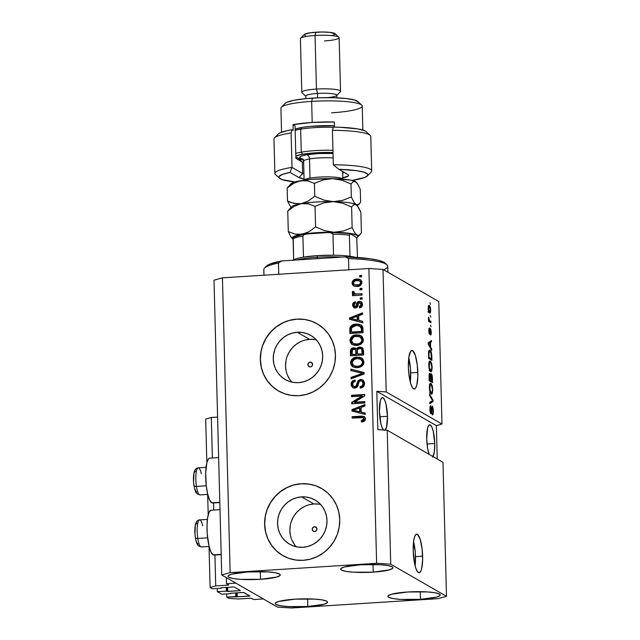 <?xml version="1.0" encoding="UTF-8"?>
<svg xmlns="http://www.w3.org/2000/svg" width="640" height="640" viewBox="0 0 640 640"><rect width="100%" height="100%" fill="white"/><g stroke="black" fill="none" stroke-linecap="round" stroke-linejoin="round"><path stroke-width="0.96" d="M226.344 577.64L226.504 583.736L235.896 583.136L263.312 598.92L253.92 599.52L251.104 598.192L238.408 598.992L229.008 598.384L226.784 597.104L236.32 596.832L236.216 592.848L236.448 596.872L249.28 596.128L249.264 595.64L249.752 596.064L243.44 592.424L230.256 593.304L243.792 592.488L249.864 596L236.32 596.832L235.8 596.528L235.704 592.88L235.8 596.528L226.784 597.104L226.704 593.904L226.784 597.104L229.008 598.384L238.408 598.992L250.808 598.208L253.92 599.52L263.312 598.92L235.896 583.136L226.504 583.736L226.344 577.64M228.68 584.984L226.504 583.736L228.68 584.984L228.12 585.144L228.104 584.656L228.12 585.144L228.68 584.984M217.584 417.088L211.312 417.488L212.376 458L211.312 417.488L205.696 419.056L206.84 462.736L205.696 419.056L211.312 417.488L217.584 417.088M213.552 502.96L213.736 510.064L213.552 502.96M214.912 555.024L215.728 585.928L228.12 585.144L215.728 585.928L214.912 555.024M207.664 494.4L208.2 514.8L207.664 494.4M209.032 546.464L210.104 587.496L215.728 585.928L210.104 587.496L209.032 546.464M212.328 588.776L210.104 587.496L212.328 588.776L221.336 588.2L221.328 587.752L221.336 588.2L212.328 588.776M220.816 587.848L221.336 588.2L220.792 587.88L221.384 587.744L220.8 587.856M233.4 586.984L221.384 587.744L233.4 586.984M240.392 590.528L234.336 587.04L240.392 590.528L239.824 590.68L239.816 590.192L239.824 590.68L240.392 590.528M227.704 587.344L227.808 591.448L239.824 590.68L226.872 591.384L226.768 587.408L227 591.424L227.808 591.448L227.704 587.344M226.256 587.44L226.352 591.088L226.872 591.384L226.352 591.088L226.256 587.44M217.248 588.464L217.336 591.664L226.352 591.088L217.336 591.664L221.776 594.224L217.336 591.664L217.248 588.464M230.776 593.192L230.792 593.648L221.776 594.224L230.792 593.648L230.776 593.192M230.272 593.288L230.792 593.648L230.272 593.288M237.152 592.792L237.264 596.888L237.152 592.792M415.112 565.856A19.368 4.6 86.4 0 0 415.496 556.64L422.632 556.192A19.368 4.6 -93.6 0 1 419.136 572.8A19.368 4.6 -93.6 0 1 413.184 550.744L413.696 540.568L414.864 536.04L416.496 534.16L417.408 534.328L420.12 539.064L422.08 548.656L422.64 559.872L421.608 568.928L420.952 570.896L419.32 572.776L417.48 571.712L415.696 567.872L414.256 561.84L413.184 550.744A19.368 4.6 -93.6 0 1 416.68 534.136A19.368 4.6 -93.6 0 1 422.632 556.192L415.496 556.64A19.368 4.6 86.4 0 0 413.568 541.528L415.312 552.856L415.112 565.856M410.304 382.104A19.368 4.6 86.4 0 0 410.688 372.888L417.824 372.432A19.368 4.6 -93.6 0 1 414.328 389.04A19.368 4.6 -93.6 0 1 408.368 366.992L408.888 356.816L410.824 350.984L412.592 350.568L415.304 355.304L417.272 364.904L417.832 376.112L416.792 385.168L415.368 388.44L414.512 389.016L412.664 387.952L410.888 384.112L408.92 374.52L408.368 366.992A19.368 4.6 -93.6 0 1 411.864 350.376A19.368 4.6 -93.6 0 1 417.824 372.432L410.688 372.888A19.368 4.6 86.4 0 0 408.752 357.776L410.496 369.104L410.304 382.104M310.192 362.144A2.424 2.32 119.9 0 1 312.528 365.056A2.424 2.32 119.9 0 1 310.32 366.928L308.64 366.328L307.904 364.68L308.552 362.944L310.192 362.144L311.872 362.736L312.6 364.384L311.96 366.12L310.32 366.928A2.424 2.32 119.9 0 1 307.984 364.008A2.424 2.32 119.9 0 1 310.192 362.144L312.352 363.384L310.192 362.144M314.504 526.752A2.424 2.32 119.9 0 1 316.84 529.672A2.424 2.32 119.9 0 1 314.624 531.544L312.952 530.944L312.216 529.296L312.864 527.56L314.504 526.752L316.184 527.352L316.912 529L316.272 530.736L314.624 531.544A2.424 2.32 119.9 0 1 312.296 528.624A2.424 2.32 119.9 0 1 314.504 526.752L316.664 528L314.504 526.752M320.592 504.464A25.488 24.464 -60.1 0 0 313.904 503.96L301.616 496.88A25.488 24.464 119.9 0 1 315 499.984A25.488 24.464 119.9 0 1 326.184 527.608A25.488 24.464 119.9 0 1 302.936 547.264L298.104 547.088L293.432 545.944L289.096 543.888L285.272 541L282.096 537.376L279.696 533.168L278.168 528.528L277.56 523.648L277.912 518.704L279.192 513.888L281.36 509.384L284.336 505.376L288 502L292.208 499.4L296.808 497.672L301.616 496.88L306.448 497.056L311.128 498.2L315.456 500.256L319.288 503.144L322.456 506.768L324.856 510.976L326.384 515.616L326.992 520.496L326.64 525.44L325.36 530.256L323.192 534.76L320.216 538.768L316.552 542.144L312.344 544.744L307.744 546.472L302.936 547.264A25.488 24.464 119.9 0 1 289.56 544.168A25.488 24.464 119.9 0 1 278.368 516.536A25.488 24.464 119.9 0 1 301.616 496.88L313.904 503.96A25.488 24.464 -60.1 0 0 291.832 520.064A25.488 24.464 -60.1 0 0 296.248 546.752M316.288 339.856A25.488 24.464 -60.1 0 0 309.592 339.344L297.304 332.264A25.488 24.464 119.9 0 1 310.688 335.368A25.488 24.464 119.9 0 1 321.88 362.992A25.488 24.464 119.9 0 1 298.624 382.648L293.792 382.472L289.12 381.336L284.784 379.28L280.96 376.384L277.784 372.76L275.384 368.552L273.856 363.912L273.256 359.032L273.6 354.088L274.88 349.272L277.048 344.768L280.024 340.76L283.688 337.384L287.896 334.784L292.496 333.056L297.304 332.264L302.144 332.448L306.816 333.584L311.144 335.64L314.976 338.536L318.144 342.152L320.544 346.36L322.072 351L322.68 355.88L322.336 360.832L321.048 365.64L318.88 370.144L315.904 374.16L312.248 377.528L308.032 380.128L303.432 381.856L298.624 382.648A25.488 24.464 119.9 0 1 285.248 379.552A25.488 24.464 119.9 0 1 274.056 351.92A25.488 24.464 119.9 0 1 297.304 332.264L309.592 339.344A25.488 24.464 -60.1 0 0 287.52 355.448A25.488 24.464 -60.1 0 0 291.936 382.136M317.2 323.832L317.296 323.888A38.744 37.176 -60.1 0 0 296.96 319.176L296.872 319.12A38.744 37.176 119.9 0 1 317.2 323.832A38.744 37.176 119.9 0 1 334.208 365.816A38.744 37.176 119.9 0 1 298.872 395.688L291.528 395.416L284.424 393.688L277.84 390.56L272.024 386.168L267.2 380.664L263.56 374.264L261.232 367.216L260.312 359.792L260.84 352.28L262.792 344.96L266.088 338.12L270.608 332.024L276.176 326.904L282.576 322.952L289.56 320.32L296.872 319.12L304.216 319.392L311.32 321.12L317.904 324.24L323.72 328.64L328.544 334.144L332.184 340.544L334.512 347.592L335.432 355.008L334.904 362.528L332.952 369.84L329.656 376.68L325.136 382.784L319.568 387.904L313.168 391.856L306.184 394.48L298.872 395.688A38.744 37.176 119.9 0 1 278.536 390.976A38.744 37.176 119.9 0 1 261.536 348.984A38.744 37.176 119.9 0 1 296.872 319.12L296.96 319.176A38.744 37.176 -60.1 0 0 261.632 349.032A38.744 37.176 -60.1 0 0 278.608 391.016L278.576 391M321.56 488.472L321.544 488.464A38.744 37.176 -60.1 0 0 301.272 483.792L301.176 483.736A38.744 37.176 119.9 0 1 321.512 488.448A38.744 37.176 119.9 0 1 338.52 530.432A38.744 37.176 119.9 0 1 303.184 560.304L295.84 560.032L288.736 558.304L282.152 555.176L276.336 550.776L271.512 545.272L267.864 538.88L265.544 531.832L264.624 524.408L265.152 516.896L267.104 509.576L270.4 502.736L274.92 496.64L280.48 491.52L286.88 487.568L293.872 484.936L301.176 483.736L308.528 484.008L315.632 485.736L322.216 488.856L328.032 493.256L332.856 498.76L336.496 505.16L338.824 512.2L339.736 519.624L339.216 527.144L337.264 534.456L333.968 541.296L329.448 547.4L323.88 552.52L317.48 556.472L310.496 559.096L303.184 560.304A38.744 37.176 119.9 0 1 282.848 555.592A38.744 37.176 119.9 0 1 265.848 513.6A38.744 37.176 119.9 0 1 301.176 483.736L301.272 483.792A38.744 37.176 -60.1 0 0 265.944 513.64A38.744 37.176 -60.1 0 0 282.92 555.632L282.888 555.616M383.496 429.976A16.464 3.912 -93.6 0 1 379.44 411.696L380.312 400.864L381.528 398.088L383.032 397.736L384.6 399.856L386 404.136L387.472 416.32L379.768 416.808L387.472 416.32A16.464 3.912 -93.6 0 1 385.224 430.088M432.648 457.136L434.296 452.184L434.736 443.536A16.464 3.912 -93.6 0 0 429.672 424.792L429.672 424.792A16.464 3.912 -93.6 0 0 426.704 438.904L427.616 448.336L429.16 454.376A16.464 3.912 -93.6 0 1 426.704 438.904L427.576 428.08L428.792 425.304L430.296 424.952L431.864 427.072L433.256 431.352L434.736 443.536L427.032 444.024L434.736 443.536A16.464 3.912 -93.6 0 1 433.024 456.6M373.192 572.128L372.992 564.448L373.192 572.128L389.248 569.912L392.672 568.368L392.92 567.584L392.16 566.84L387.792 565.552L380.224 564.712L360.432 564.776A26.152 3.952 -1.5 0 1 392.952 567.768A26.152 3.952 -1.5 0 1 373.192 572.128A26.152 3.952 -1.5 0 1 340.672 569.136A26.152 3.952 -1.5 0 1 360.432 564.776L344.376 566.992L340.944 568.536L340.704 569.32L341.456 570.064L345.832 571.352L353.4 572.192L373.192 572.128M420.456 599.344L420.256 591.664L420.456 599.344L436.512 597.12L439.936 595.584L440.184 594.8L439.424 594.056L435.056 592.768L427.488 591.928L407.696 591.992A26.152 3.952 -1.5 0 1 440.216 594.984A26.152 3.952 -1.5 0 1 420.456 599.344A26.152 3.952 -1.5 0 1 387.928 596.352A26.152 3.952 -1.5 0 1 407.696 591.992L391.632 594.208L388.208 595.752L387.968 596.536L388.72 597.28L393.096 598.56L400.656 599.408L420.456 599.344M307.784 606.512L307.584 598.84L307.784 606.512L323.84 604.296L327.264 602.76L327.512 601.976L326.752 601.224L322.384 599.944L314.816 599.104L295.024 599.168A26.152 3.952 -1.5 0 1 327.544 602.16A26.152 3.952 -1.5 0 1 307.784 606.512A26.152 3.952 -1.5 0 1 275.256 603.528A26.152 3.952 -1.5 0 1 295.024 599.168L278.96 601.384L275.536 602.928L275.296 603.712L276.048 604.456L280.424 605.736L287.984 606.584L307.784 606.512M260.52 579.304L260.32 571.624L260.52 579.304L276.576 577.08L280 575.544L280.248 574.76L279.488 574.016L275.12 572.728L267.552 571.888L247.76 571.952A26.152 3.952 -1.5 0 1 280.28 574.944A26.152 3.952 -1.5 0 1 260.52 579.304A26.152 3.952 -1.5 0 1 228 576.312A26.152 3.952 -1.5 0 1 247.76 571.952L231.704 574.168L228.272 575.712L228.032 576.496L228.784 577.24L233.16 578.528L240.728 579.368L260.52 579.304M220.008 509.664L211.08 510.232A22.472 5.336 86.4 0 0 207.088 531.248A22.472 5.336 86.4 0 0 213.088 554.864L221.176 554.352L214.144 555.056M209.504 458.2L208.504 458.872L206.856 462.664L205.648 473.168L206.296 486.176L207.68 494.064L209.584 499.904L211.72 502.8L219.816 502.28L211.72 502.8A22.472 5.336 86.4 0 0 212.568 503.016L219.824 502.56M442.984 462.336L387.216 430.216L390.728 564.208L446.496 596.32L442.984 462.336L446.496 596.32L438.064 598.672L291.592 608L277.488 607.088L221.72 574.968L214 280.192L221.72 574.968L230.152 572.624L376.624 563.296L368.904 268.52L222.432 277.848L230.152 572.624L222.432 277.848L214 280.192L222.432 277.848L368.904 268.52L376.624 563.296L390.728 564.208L387.216 430.216L377.816 429.608L376.808 391.328L386.216 391.936L441.984 424.048L438.776 301.544L383.008 269.432L386.216 391.936L383.008 269.432L368.904 268.52L383.008 269.432L438.776 301.544L441.984 424.048L436.36 425.616L437.24 459.024L436.36 425.616L376.808 391.328L386.216 391.936L441.984 424.048L436.36 425.616L376.808 391.328L377.816 429.608L387.216 430.216L442.984 462.336M432.232 406.264L431.496 407.88L431.224 412.112L430.264 412.392L430.896 412.352L429.928 409.536L430.8 405.784C430.176 405.616 429.88 406.8 429.92 409.328C430 411.736 430.336 413.208 430.928 413.744C431.44 413.808 431.712 412.784 431.744 410.648L432.28 407.664L432.92 410.696C432.936 412.64 432.704 413.56 432.224 413.464L432.304 414.88C433 415.112 433.336 413.832 433.304 411.04C433.224 408.464 432.864 406.872 432.232 406.264L433.296 410.632L433.192 413.608L432.416 414.92L432.92 411.32L432.528 408L432.208 407.64L431.92 408.128L431.264 413.68L430.456 413.032L429.928 409.712L430.104 406.528L430.8 405.784L430.32 409.976L431.152 412.28L432.064 406.224M429.56 394.048L432.976 400.176L433.016 401.608L429.816 403.712L429.776 402.28L432.616 400.744L429.6 395.496L429.56 394.048L429.6 395.496L432.616 400.744L429.776 402.28L429.816 403.712L433.016 401.608L432.976 400.176L432.288 400.216L432.976 400.176L429.56 394.048M430.912 383.4L430.136 383.448L430.912 383.4C429.952 382.744 429.432 384.184 429.352 387.72C429.624 391.528 430.256 393.632 431.232 394.04L432.328 393.336L432.744 389.68L432.216 393.592L431.528 394.136L430.616 393.448L429.48 389.584L429.616 384.496L430.472 383.28L431.544 384.056L432.688 388.52L432.136 385.448L430.504 383.28M430.328 361.128L429.552 361.176L430.328 361.128C429.368 360.472 428.848 361.912 428.768 365.448C429.04 369.248 429.672 371.36 430.648 371.76L431.744 371.056L432.16 367.408L431.504 371.528L430.648 371.76L429.736 370.648L428.792 366.072L429.12 361.928L429.888 361.008L430.96 361.784L432.144 366.824L431.552 363.176L429.92 361.008M430.616 347.232L431.64 348.968L431.68 350.416L428.256 344.232L428.224 342.872L431.416 340.496L431.456 341.944L430.496 342.544L430.616 347.232L430.496 342.544L431.456 341.944L431.416 340.496L428.224 342.872L428.256 344.232L431.68 350.416L431.64 348.968L430.904 349.016L431.64 348.968L430.616 347.232L429.936 347.272L430.616 347.232M429.96 302.64L430.472 304.304L429.96 302.64M429.288 305.512C428.592 305 428.224 306.008 428.168 308.552C428.36 311.264 428.808 312.752 429.512 313.008C430.216 313.56 430.6 312.552 430.656 309.984C430.456 307.232 430 305.744 429.288 305.512L428.688 305.552L430.064 306.496L430.656 309.76L430.48 312.232L429.728 313.096L428.648 311.736L428.216 309.44L428.336 306.32L428.944 305.416M430.296 315.52L430.808 317.184L430.296 315.52M429.664 320.64L430.912 321.36L430.952 322.752L428.544 321.36L428.52 317.064L429.664 320.64L428.52 317.064L428.544 321.36L430.952 322.752L430.912 321.36L429.04 321.648L430.912 321.36L428.528 320.712L429.664 320.64M430.544 325.088L431.056 326.752L430.544 325.088M430.376 328.416C429.944 328.32 429.728 329.192 429.72 331.04L429.624 332.52L428.944 332.872L429.432 332.84L428.752 330.952L429.352 328L428.752 330.776L429.52 334.264L430.264 330.04L429.768 330.064L430.472 329.84L430.56 335.032C431.04 335.064 431.264 334.104 431.24 332.16L430.096 328.432L431.08 330.24L431.096 334.36L430.552 335.032L430.472 329.84L429.904 333.92L429.52 334.264L429.096 333.52L428.864 328.672L429.352 328L429.472 332.856L430.224 328.376M430.024 350.328C429.32 349.704 428.816 350.448 428.536 352.56L428.624 358.432L431.936 360.336L431.832 356.384C431.6 352.664 431 350.648 430.024 350.328L429.16 350.376L430.624 350.888L431.568 353.408L431.936 360.336L428.624 358.432L428.568 352.144L429.128 350.416L430.024 350.328L429.552 350.184M431.336 373.872L430.24 375.272L429.84 373.352C429.288 373.232 429.048 374.304 429.104 376.552L429.208 380.704L432.52 382.608L432.408 378.488C432.336 375.888 431.976 374.352 431.336 373.872L432.288 376.456L432.52 382.608L429.208 380.704L429.24 374.048L429.944 373.432L430.568 375.248L431.128 373.816M354.4 402.256L364.864 401.592L364.896 402.984L351.752 403.824L351.72 402.344L362.048 396.024L351.568 396.688L351.528 395.296L364.68 394.456L364.712 395.952L354.4 402.256L364.712 395.952L364.68 394.456L351.528 395.296L351.568 396.688L362.048 396.024L351.72 402.344L351.752 403.824L364.896 402.984L364.864 401.592L354.4 402.256M360.616 379.376L362.88 379.936L364.408 382.16L364.328 385.136L362.744 387.28L360.232 388.12L360.032 386.736L362.016 385.904L362.984 383.96L362.616 381.744L361.184 380.784L359.224 381.544L357.624 386.296L356.128 387.776L353.328 387.944L351.328 385.928L351.272 382.856L352.52 380.984L354.896 380.088L355.104 381.472L353.232 382.336L352.624 384.552L353.48 386.368L355.136 386.68L356.416 385.704L358.024 380.744L360.616 379.376L357.536 381.648L356.096 386.2L353.656 386.488L352.616 384.312C352.632 382.648 353.464 381.704 355.104 381.472L354.896 380.088C352.408 380.448 351.128 381.904 351.08 384.456L352.792 387.704L354.776 388.12C356.832 387.76 358.008 386.48 358.296 384.272C358.376 382.448 359.176 381.28 360.696 380.768L361.896 381.024L363.016 383.336C362.944 385.304 361.952 386.432 360.032 386.736L360.232 388.12C363.016 387.776 364.456 386.184 364.56 383.352L362.752 379.856L360.616 379.376M350.848 369.136L364.104 372.52L364.136 373.96L351.096 378.808L351.064 377.376L362.584 373.416L350.888 370.584L350.848 369.136L350.888 370.584L362.584 373.416L351.064 377.376L351.096 378.808L364.136 373.96L364.104 372.52L350.848 369.136M353.2 367.024L350.512 362.848L352.96 366.896L357.568 367.72L362.04 366.08L364 361.992L363.528 364.272L361.544 366.44L358.76 367.568L355.144 367.632L352.384 366.512L350.888 364.64L350.624 361.632L351.832 359.328L355.352 357.376L359.608 357.256L362.752 358.896L364 361.992L361.488 357.936M352.616 344.752L349.928 340.568L352.376 344.624L356.984 345.448L361.456 343.8L363.416 339.72L362.944 342L360.96 344.168L358.176 345.296L354.56 345.36L351.8 344.24L350.304 342.368L350.04 339.36L351.248 337.056L354.768 335.096L359.024 334.984L362.168 336.624L363.416 339.72L360.912 335.664M358.808 320.4L362.76 321.32L362.8 322.768L349.544 319.32L349.504 317.968L362.536 312.848L362.576 314.296L358.68 315.712L358.808 320.4L358.68 315.712L362.576 314.296L362.536 312.848L349.504 317.968L349.544 319.32L362.8 322.768L362.76 321.32L358.808 320.4M359.68 275.552L361.56 275.432L361.6 276.824L359.72 276.944L359.68 275.552L359.72 276.944L361.6 276.824L361.56 275.432L359.68 275.552M356.768 279.048L358.952 279.16L360.888 280.104L361.792 281.592L361.84 283.352L359.608 285.96L357.064 286.528L354.224 286.2L352.48 284.768L352.088 282.232L353.88 279.832L356.768 279.048C354.016 279.112 352.432 280.464 352.016 283.104L353.696 285.952L357.064 286.528C359.864 286.496 361.48 285.144 361.912 282.472L360.24 279.632L356.768 279.048M360.016 288.432L361.896 288.312L361.936 289.704L360.056 289.824L360.016 288.432L360.056 289.824L361.936 289.704L361.896 288.312L360.016 288.432M357.08 294.024L362.04 293.704L362.072 295.096L352.512 295.704L352.48 294.312L354.008 294.216L352.448 293.272L352.392 291.968L352.744 291.336L354.12 291.768L354.368 293.536L357.08 294.024L354.584 293.696L355.592 294.168L353.976 292.72L354.12 291.768L352.744 291.336L352.264 292.68L354.008 294.216L352.48 294.312L352.512 295.704L362.072 295.096L362.04 293.704L357.08 294.024M360.264 297.824L362.144 297.704L362.176 299.104L360.304 299.216L360.264 297.824L360.304 299.216L362.176 299.104L362.144 297.704L360.264 297.824M355.168 306.696L356.424 306.472L356.928 304.88C357.112 302.992 358.072 301.912 359.792 301.648L361.128 301.768L362.28 303.216L362.416 305.424L361.728 306.848L359.504 307.984L359.296 306.608L360.664 305.92L361.12 304.464L360.736 303.232L359.592 302.752L358.68 303.2L357.048 307.328L355.704 308.032L354.008 307.816L352.64 305.744L353.224 302.912L355.24 301.808L355.448 303.192L354.312 303.784L353.952 305.024L354.208 306.16L355.288 306.68L356.024 306.048L357.264 302.36L359.32 301.376C357.592 301.64 356.64 302.72 356.456 304.608L355.952 306.2L354.616 306.568L355.64 306.968L353.952 305.024L355.448 303.192L355.24 301.808C353.456 302.176 352.576 303.296 352.592 305.16L353.888 307.752L355.4 308.072C357.112 307.624 358.056 306.424 358.24 304.472L358.736 303.128L360.832 303.184M356.176 324.056L359.688 324.384L362.184 325.976L362.92 328.136L363.056 332.688L349.912 333.52L349.832 328.664L350.392 326.728L352.552 324.912L356.176 324.056C353.376 324.016 351.312 325.2 350 327.6L349.912 333.52L363.056 332.688L362.952 328.736L361.008 324.952L356.176 324.056M359.568 347.024L361.864 347.464L363.008 348.512L363.64 354.96L350.496 355.792L350.44 350.584L351.136 348.968L354.008 347.752L356.392 349.072L357.672 347.56L359.568 347.024L356.392 349.072L355.416 348.152L353.6 347.752C351.416 348.096 350.344 349.392 350.392 351.64L350.496 355.792L363.64 354.96L363.536 350.832L361.968 347.52L359.568 347.024M361.208 412.104L365.16 413.024L365.2 414.472L351.944 411.024L351.912 409.672L364.944 404.552L364.976 406L361.08 407.416L361.208 412.104L361.08 407.416L364.976 406L364.944 404.552L351.912 409.672L351.944 411.024L365.2 414.472L365.16 413.024L361.208 412.104M362.92 417.584L364.368 419.632L363.656 420.464L361.728 420.92L364.424 419.184L363.952 418.912L361.256 420.648L361.728 420.92L361.888 421.992L361.256 420.648L361.464 422.032L364.616 421.032L365.488 418.88L365.312 420.056L363.896 421.48L361.464 422.032L361.256 420.648L363.184 420.192L363.896 419.36L363.136 417.656L352.128 418.088L352.096 416.696L361.768 416.104L364.616 416.848L365.488 418.88L364.248 416.584L361.016 416.128L352.096 416.696L352.128 418.088L361.152 417.52L363.72 417.992M221.72 574.968L230.152 572.624L376.624 563.296L390.728 564.208L446.496 596.32L438.064 598.672L291.592 608L277.488 607.088L221.72 574.968M360.184 276.92L360.152 275.824L361.568 275.736L360.152 275.824L360.184 276.92M353.944 286.08L352.488 283.376C352.904 280.736 354.488 279.384 357.24 279.32L360.472 279.776M360.656 279.872L356.384 279.416M354.744 279.896L352.568 282.504L352.608 284.24L353.696 285.952M359.128 280.816L360.912 282.208L360.304 284.44L357.496 285.408L354.672 284.824M354.456 284.72L357.496 285.408L354.456 284.72L353.384 283.048C353.792 281.272 354.968 280.4 356.896 280.44L359.448 280.848L361.024 282.792L359.448 280.848M360.552 282.52C360.136 284.304 358.96 285.176 357.024 285.136L357.496 285.408C359.432 285.448 360.608 284.584 361.024 282.792L359.216 280.728L355.128 280.776L353.392 282.744L353.776 284.144L354.704 284.848L358.872 284.768L360.224 283.696L360.552 282.52M360.52 289.792L360.488 288.704L361.904 288.616L360.488 288.704L360.52 289.792M352.976 295.68L352.48 294.312L354.48 294.488L352.952 294.584L352.976 295.68M353.28 293.92L352.264 292.68L352.736 292.952L353.216 291.608L352.744 291.336L354.088 291.88L353.216 291.608L352.864 292.24L353.36 293.976M355.12 293.896L362.048 294.008L354.912 293.872M356.08 294.248L355.592 294.168M360.768 299.192L360.736 298.096L362.152 298.008L360.736 298.096L360.768 299.192M359.768 306.88L361.592 304.736L361.12 304.464L359.296 306.608L359.92 307.88L359.296 306.608L359.504 307.984C361.448 307.608 362.44 306.44 362.488 304.472L361.072 301.736L359.32 301.376L361.296 301.888M359.592 302.752L361.592 304.736L360.064 303.024M354.144 307.88L353.064 305.432C353.048 303.568 353.928 302.448 355.712 302.08M356.68 305.8L356.424 306.472L355.952 306.2L356.096 306.824L355.088 306.84M361.328 301.896L359.216 301.72L357.736 302.632L356.928 304.88L356.456 304.608L356.76 305.528M355.424 302.144L354.104 302.752L353.192 304.256L353.808 307.576M355.144 302.224L354.6 302.432M360.392 303.032L361.568 304.408M361.592 304.736L361.136 306.192L360.144 306.784M350.008 319.448L349.504 317.968L349.976 318.24L362.552 313.304L349.976 318.24L350.008 319.448M359.28 320.672L362.768 321.48L359.28 320.672M353.872 319.296L357.728 320.312L353.872 319.296M357.632 316.544L357.728 320.312L350.896 318.56L351.368 318.832L350.896 318.56L357.16 316.272L357.632 316.544L357.16 316.272L357.256 320.04L357.728 320.312L357.632 316.544M350.872 326.984L350.304 328.936L350.376 333.488L350.288 330.016L349.816 329.744L350.288 330.016L350.472 327.872L350 327.6L350.472 327.872C351.784 325.472 353.848 324.288 356.648 324.328L361.232 325.088L359.008 324.4L355.72 324.416L351.456 326.264M360.368 326.24L361.472 327.256L361.88 328.928M359.424 325.784L355.528 325.512L352.384 326.68L351.432 328.232L351.416 332.032L361.488 331.392L361.424 329L361.488 331.392L361.96 331.664L361.112 327.216L359.424 325.784L361.896 329.272L361.96 331.664L351.888 332.304L361.96 331.664L351.416 332.032L351.888 332.304L351.416 332.032L351.568 327.768L356.192 325.456L360.536 326.328M361.896 329.272L359.896 326.056M361.304 335.904L356.544 334.84C352.72 334.984 350.512 336.896 349.928 340.568L350.4 340.84C350.984 337.168 353.192 335.256 357.016 335.112L361.776 336.176M361.248 335.864L360.672 335.6M359.808 335.32L356.424 335.168L353.376 336.072M351.784 337.264L350.68 339.04L350.448 341.456L351.056 343.176L352.768 344.848M359.84 336.8L361.264 337.656L362.216 339.184L362.264 341L361.392 342.664M360.784 343.224L357.88 344.288M353.216 343.44L351.464 340.464L353.584 337.008L356.544 336.24L360.064 336.848L361.88 339.832C361.44 342.552 359.8 343.96 356.968 344.056L353.216 343.44L357.44 344.328L355.576 344.288L353.408 343.528M357.44 344.328C360.272 344.232 361.912 342.824 362.352 340.104L360.064 336.848L355.408 336.384L353.352 337.136L352.032 338.432L351.464 340.464L351.976 342.256L353.328 343.504L355.568 344.056L358.712 343.752L360.312 342.952L361.48 341.576L361.88 339.832L361.368 338.08L360.072 336.848M350.96 355.768L350.864 351.912L350.392 351.64L350.864 351.912C350.816 349.664 351.888 348.368 354.072 348.024L355.648 348.296L353.384 348.136L351.216 349.832L350.96 355.768M362.336 347.736L359.064 347.448L356.864 349.344L356.392 349.072L356.864 349.344L360.04 347.296L362.2 347.664M353.384 348.136L352.728 348.376M352.128 348.752L351.608 349.24M361.384 348.888L362.368 350.16L362.544 353.936L357.936 354.232L362.544 353.936L357.936 354.232L357.464 353.96L357.392 351.392C357.232 349.664 357.976 348.672 359.616 348.416L361.048 348.696L362.272 349.832L361.048 348.696M354.912 349.424L356.168 350.504L356.4 354.328L352.472 354.576L356.4 354.328L352.472 354.576L352 354.304L351.936 352.024C351.688 350.376 352.328 349.416 353.848 349.136L355 349.344L356.168 350.504L355 349.344M355.696 350.232L356.328 351.872L356.168 350.504L354.984 349.336L352.488 349.656L352 354.304L356.4 354.328L356.328 351.872L355.856 351.6L355.92 354.056L355.696 350.232M361.8 349.56L362.472 351.176L362.272 349.832L360.912 348.616L358.16 348.944L357.44 350.336L357.464 353.96L362.544 353.936L362.472 351.176L362 350.904L362.072 353.664L361.8 349.56M361.888 358.176L357.128 357.112C353.304 357.256 351.096 359.168 350.512 362.848L350.984 363.12C351.568 359.44 353.776 357.528 357.6 357.384L362.36 358.448M361.832 358.136L361.256 357.872M360.392 357.592L357.008 357.44L353.96 358.344M352.36 359.536L351.264 361.312L351.032 363.736L351.64 365.448L353.352 367.12M360.424 359.072L361.848 359.928L362.8 361.464L362.848 363.272L361.976 364.936M361.368 365.504L357.56 366.624L353.992 365.808M357.552 366.328L353.792 365.712L352.048 362.736L354.168 359.28L357.128 358.512L360.648 359.12L362.936 362.376L361.12 359.392L357.128 358.512L353.296 359.888L352.176 361.68L352.184 363.672L353.16 365.24L355.136 366.2L358.024 366.6L357.552 366.328L360.136 365.704L361.832 364.24L362.464 362.104C362.016 364.824 360.384 366.232 357.552 366.328M353.792 365.712L358.024 366.6C360.856 366.504 362.496 365.096 362.936 362.376L360.656 359.12M351.56 378.632L351.064 377.376L363.056 373.688L362.584 373.416L363.056 373.688L351.536 377.648L351.56 378.632M351.352 370.704L351.32 369.408L364.104 372.672L351.32 369.408L351.352 370.704M362.128 381.176L363.352 382.624L363.32 384.848L362.24 386.376L360.504 387.008L360.656 388.064L360.032 386.736L360.504 387.008C362.424 386.704 363.424 385.576 363.488 383.608L361.896 381.024M351.752 383.112L351.8 386.2L353.024 387.824L351.552 384.728C351.608 382.176 352.88 380.72 355.368 380.36M353.656 386.488L355.248 386.992L354.776 386.72L356.568 386.472L356.096 386.2L356.568 386.472L357.392 384.288L356.92 384.016L357.392 384.288L358.008 381.92L357.536 381.648L358.008 381.92L361.088 379.648L362.984 380M363.352 380.208L361.088 379.648L358.824 380.624L356.888 385.976L355.608 386.952M362.648 379.864L361.88 379.672M355.248 386.992L354.344 386.864M354.976 380.416L353.824 380.752M353.04 381.216L352.112 382.288M352.216 403.792L351.72 402.344L352.192 402.616L362.52 396.296L362.048 396.024L362.52 396.296L352.192 402.616L352.216 403.792M352.032 396.656L351.528 395.296L364.688 394.76L352.008 395.568L352.032 396.656M354.872 402.528L364.872 401.896L354.872 402.528M352.416 411.152L351.912 409.672L352.384 409.944L364.952 405.008L352.384 409.944L352.416 411.152M361.68 412.376L365.168 413.184L361.68 412.376M356.272 411L360.128 412.016L356.272 411M360.032 408.248L360.128 412.016L353.296 410.264L353.768 410.536L353.296 410.264L359.56 407.976L360.032 408.248L359.56 407.976L359.656 411.744L360.128 412.016L360.032 408.248M363.608 417.928L364.424 419.184L363.392 417.856M364.456 416.728L352.568 416.968L352.592 418.064L352.096 416.696L361.016 416.128L364.472 416.736M350.896 318.56L357.256 320.04L357.16 316.272L350.896 318.56M353.296 410.264L359.656 411.744L359.56 407.976L353.296 410.264M218.64 457.6L209.712 458.168A22.472 5.336 86.4 0 0 205.72 479.184A22.472 5.336 86.4 0 0 211.72 502.8L212.784 502.992M210.864 510.264L208.976 512.44L207.624 517.696L207.016 525.232L207.24 533.896L209.04 546.128L210.944 551.968L213.088 554.864A22.472 5.336 86.4 0 0 213.936 555.088L221.184 554.624M281.512 490.824L281.816 490.304M428.608 312.352L428.72 311.728M429.472 311.616L428.512 308.784C428.584 307.096 428.864 306.472 429.352 306.92L430.312 309.752C430.248 311.44 429.968 312.064 429.472 311.616L428.632 311.672L429.776 311.696L428.88 310.848L428.512 308.784L428.776 307.032L429.352 306.92L428.232 306.888M428.432 317.808L428.872 317.784L428.432 317.808M428.456 318.728L428.856 318.704L428.456 318.728M428.544 321.192L429.04 321.48L428.544 321.192M429.568 341.872L431.456 341.944L429.576 342.064L428.616 342.664L430.496 342.544L428.624 342.88L429.568 341.872M428.224 342.92L430.12 342.784L428.248 342.904M430.224 346.552L428.24 343.776L430.12 342.784L430.224 346.552L429.56 346.592L430.224 346.552L430.12 342.784L428.584 343.752L430.224 346.552M430.016 358.816L430.024 359.24L430.016 358.816M428.784 351.056L429.104 351.624M429.168 351.76L428.744 351.008M429.632 358.84L428.624 358.256L429.632 358.84L431.512 358.72L428.6 357.288L428.936 353.056L428.512 353.08L430.056 351.712L430.88 352.712L431.512 358.72L429.632 358.84M428.632 351.656L430.056 351.712L429.4 351.688L429.008 352.528L428.976 357.264L431.512 358.72L431.12 353.352L430.056 351.712M431.744 371.056L430.032 371.168L431.744 371.056M429.112 361.952L429.376 362.464M430.984 363.208L431.552 363.176L430.984 363.208M429.392 362.496L429.08 361.904M429.064 370.584L430.616 370.376C429.856 370.152 429.376 368.576 429.152 365.656L429.624 362.664L428.928 362.704L430.36 362.512C431.096 362.784 431.568 364.344 431.776 367.2C431.72 369.816 431.328 370.872 430.616 370.376L429.64 370.44L431.44 369.976L431.784 367.416L431.016 363.264L430.264 362.464L429.624 362.664L430.36 362.512M430.6 381.088L430.608 381.512L430.6 381.088M430.216 381.112L429.208 380.528L430.216 381.112L432.096 380.992L430.936 380.328L429.2 380.44L430.936 380.328L430.872 377.76C430.792 376.008 430.96 375.176 431.376 375.264L432.096 380.992L430.216 381.112M429.128 374.792L429.816 374.744L429.56 379.536L430.552 380.104L429.184 379.56L429.12 377.28L429.928 374.776L430.552 380.104L429.2 380.192L430.552 380.104L429.928 374.776M430.248 375.296L431.376 375.264L430.88 376.224L430.936 380.328L432.096 380.992L431.376 375.264M432.328 393.336L430.616 393.44L432.328 393.336M429.696 384.224L429.96 384.736M431.568 385.488L432.136 385.448L431.568 385.488M429.976 384.768L429.664 384.176M429.648 392.856L431.2 392.648C430.44 392.424 429.952 390.848 429.736 387.928L430.208 384.936L429.512 384.984L430.944 384.784C431.68 385.056 432.152 386.616 432.36 389.472C432.304 392.088 431.912 393.144 431.2 392.648L430.224 392.712L432.024 392.248L432.368 389.696L431.6 385.536L430.848 384.736L430.208 384.936L430.944 384.784M431.136 401.528L433.016 401.608L431.136 401.728L429.784 402.624L431.136 401.528M431.52 407.68L432.28 407.664M429.984 407.24L430.88 407.2M427.888 311.816L430.168 311.24L430.192 308.576L429.352 306.92M429.624 362.664L429.256 367.088L430.616 370.376M430.208 384.936L429.84 389.368L431.2 392.648M383.88 430.28L382.312 428.152L380.92 423.872L379.44 411.696A16.464 3.912 -93.6 0 1 382.408 397.576A16.464 3.912 -93.6 0 1 387.472 416.32L386.6 427.144L384.656 430.416M308.624 484.056L301.272 483.792L293.968 484.992M286.976 487.616L280.576 491.568L275.008 496.696L270.488 502.792L267.192 509.632M265.248 516.952L264.72 524.464L265.64 531.888M267.96 538.936L271.608 545.328L276.432 550.832L282.248 555.232M304.312 319.44L296.96 319.176L289.656 320.376M282.664 323.008L276.264 326.952L270.704 332.08L266.184 338.176L262.888 345.016M260.936 352.336L260.408 359.848L261.328 367.272M263.648 374.32L267.296 380.712L272.12 386.216L277.936 390.616M314.432 339.52L309.592 339.344L304.784 340.136M300.184 341.864L295.976 344.464L292.312 347.832L289.344 351.848L287.168 356.344M285.888 361.16L285.544 366.104L286.144 370.992M287.672 375.624L290.072 379.84M318.736 504.136L313.904 503.96L309.096 504.752M304.496 506.48L300.288 509.08L296.624 512.448L293.648 516.464L291.48 520.96M290.2 525.776L289.856 530.72L290.456 535.608M291.984 540.24L294.384 544.448M201.592 546.904A13.56 3.216 -93.6 0 1 197.8 538.472A3.096 1.08 171.1 0 1 195.352 537.816A3.096 1.08 171.1 0 1 195.408 537.512L195.152 535.544M195.352 537.8C194.544 532.224 194.656 527.496 195.688 523.616C196.464 521.256 197.776 520.016 199.624 519.896A13.56 3.216 86.4 0 0 197.8 538.472A13.56 3.216 86.4 0 0 201.352 546.96L198.56 545.984C197.656 544.552 197.184 546.28 195.352 537.8A3.096 1.08 -8.9 0 0 197.8 538.472L207.616 537.848L197.8 538.472A13.56 3.216 -93.6 0 1 199.384 519.944A13.56 3.216 -93.6 0 1 202.704 525.84M196.144 540.92L197.08 543.216L198.088 544.056M197.376 523.4L196.88 523.176M196.408 523.352L195.6 524.872M195.296 526.16L194.984 533.512M200.224 494.84A13.56 3.216 -93.6 0 1 196.432 486.408A3.096 1.08 171.1 0 1 193.992 485.752A3.096 1.08 171.1 0 1 194.048 485.448L193.792 483.48M193.992 485.752A3.096 1.08 -8.9 0 0 196.432 486.408A13.56 3.216 86.4 0 0 199.984 494.896L197.2 493.92C196.288 492.488 195.816 494.216 193.984 485.736C193.176 480.16 193.296 475.432 194.328 471.552C195.104 469.192 196.416 467.952 198.264 467.832A13.56 3.216 86.4 0 0 196.432 486.408L206.256 485.784L196.432 486.408A13.56 3.216 -93.6 0 1 198.024 467.88A13.56 3.216 -93.6 0 1 201.336 473.776M194.784 488.856L195.72 491.152L196.72 491.992M196.016 471.336L195.52 471.112M195.04 471.288L194.232 472.808M193.928 474.096L193.624 481.44M266.184 266.368L269.88 264.088L281.744 260.928A60.048 9.08 178.5 0 0 266.376 266.152L264.512 268.072A61.984 9.376 -1.5 0 1 278.464 263.056L278.76 274.256L278.464 263.056A61.984 9.376 178.5 0 0 263.824 269.52L263.968 275.2M387.904 272.256L387.752 266.28A61.984 9.376 178.5 0 0 348.528 258.592L348.824 269.8L348.528 258.592A61.984 9.376 -1.5 0 1 386.984 264.864A61.984 9.376 -1.5 0 1 383.624 269.784M386.984 264.864L385.024 263.048A60.048 9.08 178.5 0 0 345.152 256.896L281.744 260.928L278.464 263.056L281.744 260.928L345.152 256.896L369.904 258.704L378.552 260.32L383.952 262.28L385.32 263.352M345.152 256.896L348.528 258.592L345.152 256.896M292.904 260.48L293.632 259.864A32.928 4.984 -1.5 0 1 303.472 257.12L317.552 255.616L317.128 257.264A34.864 5.272 -1.5 0 1 342.096 257.088A34.864 5.272 178.5 0 0 317.128 257.264L317.168 258.672L317.128 257.264A34.864 5.272 178.5 0 0 296.592 259.984A34.864 5.272 -1.5 0 1 317.128 257.264L317.552 255.616A32.928 4.984 178.5 0 0 303.472 257.12A32.928 4.984 178.5 0 0 293.632 259.864A32.928 4.984 178.5 0 0 293.176 260.2M302.392 234.64L295.608 236.536L293.528 237.472L293.088 238.808A32.928 4.984 -1.5 0 1 302.92 236.064L303.472 257.12L302.92 236.064L303.608 234.928L307.44 233.856L328.352 232.528L330.984 232.664L332.968 234.152A32.928 4.984 -1.5 0 1 349.424 235.216L349.968 256.272L355.224 257.32A32.928 4.984 178.5 0 0 349.968 256.272A32.928 4.984 178.5 0 0 333.52 255.208A32.928 4.984 178.5 0 0 317.552 255.616L333.52 255.208A32.928 4.984 -1.5 0 1 349.968 256.272L349.424 235.216L349.864 233.888L350.52 233.968L355.784 237L356.776 238.384L357.448 257.464L356.776 238.384L355.784 237L350.52 233.968M293.24 237.824L293.632 259.864L293.088 238.808A32.928 4.984 178.5 0 1 302.92 236.064L303.608 234.928L306.472 233.952C301.2 234.664 297.344 235.568 294.896 236.664L293.456 237.52M306.12 234.008L328.352 232.528L332.216 233.112L332.968 234.152L333.52 255.208L332.968 234.152A32.928 4.984 178.5 0 1 349.424 235.216L350.192 233.84C344.784 232.92 337.76 232.472 329.144 232.496M334.84 232.576L346.192 233.312M328.352 232.528L329.672 232.512M366.264 131.728L370.184 135.368A48.424 7.328 -1.5 0 0 332.424 130.312L333.384 127.096L340.328 127.288L357.52 128.888L364.448 130.664L366.264 131.728A44.552 6.736 178.5 0 0 333.384 127.096L332.424 130.312L333.328 164.768L338.824 169.304A44.552 6.736 -1.5 0 1 367.416 175.904A44.552 6.736 -1.5 0 1 352.048 180.448L364.88 177.408L367.856 175.248L367.672 174.184L364 172.216L356.264 170.632L338.824 169.304L347.792 174.472L338.824 169.304L333.328 164.768A48.424 7.328 -1.5 0 1 371.688 170.928L370.784 136.472A48.424 7.328 178.5 0 0 332.424 130.312L333.328 164.768A48.424 7.328 178.5 0 1 371.152 172.064L367.416 175.904M303.648 162.56A21.304 3.224 -1.5 0 1 302.32 162.024L298.464 158.44A25.184 3.808 178.5 0 0 303.24 159.768L300.136 159.096L295.856 156.928L298.464 158.44L302.32 162.024A21.304 3.224 178.5 0 0 303.648 162.56M285.096 103.384L281.368 107.224A40.68 6.152 -1.5 0 1 311.648 101.4L312.496 98.112A36.808 5.568 178.5 0 0 285.096 103.384L286.816 102.304L294.184 100.248L305.704 98.656L319.632 97.768L333.832 97.728L346.152 98.528L354.72 100.048L358.224 102.064M336.832 97.832L336.768 95.224A15.496 2.344 178.5 0 0 317.496 93.456L317.608 97.848L317.496 93.456A15.496 2.344 -1.5 0 1 336.592 95.584L340.32 91.752A19.368 2.928 178.5 0 0 316.448 89.08A19.368 2.928 178.5 0 0 302.048 92.752L305.976 96.392A15.496 2.344 -1.5 0 1 317.496 93.456L316.448 89.08L315.048 35.488L315.888 32.2A15.496 2.344 178.5 0 0 304.352 34.416L300.624 38.256A19.368 2.928 -1.5 0 1 315.048 35.488A19.368 2.928 178.5 0 0 300.408 38.712L301.808 92.312A19.368 2.928 -1.5 0 1 316.448 89.08A19.368 2.928 -1.5 0 1 340.536 91.296L339.136 37.696A19.368 2.928 178.5 0 0 315.048 35.488L316.448 89.08L317.496 93.456A15.496 2.344 178.5 0 0 305.784 96.032L305.848 98.648M279.392 178.208A44.552 6.736 -1.5 0 1 290 172.416L292.016 167.4A48.424 7.328 178.5 0 0 275.472 174.568L279.392 178.208A44.552 6.736 -1.5 0 0 294.984 181.944L282.152 179.632L278.952 177.632L279.016 176.56L282.464 174.408L290 172.416L292.016 167.4L302.624 173.512L302.32 162.024L302.624 173.512A21.304 3.224 178.5 0 0 303.952 174.048A21.304 3.224 -1.5 0 1 302.624 173.512L292.016 167.4L291.112 132.944A48.424 7.328 178.5 0 0 273.968 139.008L274.872 173.464A48.424 7.328 -1.5 0 1 292.016 167.4L291.112 132.944L292.072 129.728A44.552 6.736 178.5 0 0 278.24 134.032L280.144 132.808L287.104 130.68L292.072 129.728L293.168 130.36L293.016 124.616A40.68 6.152 -1.5 0 1 312.2 122.456L311.648 101.4A40.68 6.152 178.5 0 0 280.912 108.176L281.544 132.232M290 172.416L298.968 177.576L304.08 178.96A25.184 3.808 -1.5 0 1 298.968 177.576L290 172.416M342.048 178.104L348.288 175.944L348.52 175.192L347.792 174.472A25.184 3.808 -1.5 0 1 348.24 174.792A25.184 3.808 -1.5 0 1 342.808 177.952M334.328 121.984L334.464 127.12L334.328 121.984L312.2 122.456A40.68 6.152 -1.5 0 1 334.328 121.984M362.872 130.096L362.24 106.048A40.68 6.152 178.5 0 0 311.648 101.4L312.2 122.456L293.016 124.616L295.04 125.784L295.888 158.32L302.32 162.024L295.888 158.32L295.04 125.784L293.016 124.616L293.168 130.36L292.072 129.728L291.112 132.944A48.424 7.328 -1.5 0 0 274.504 137.872L278.24 134.032M344.096 172.344A21.304 3.224 -1.5 0 1 342.68 173.032A21.304 3.224 178.5 0 0 344.096 172.344M304.344 34.432L310.432 32.736L321.928 32L330.064 32.376L335.144 33.864M335 34.328L332.968 35.24M305.672 35.744L304.648 35.336M338.896 37.256L334.968 33.616A15.496 2.344 178.5 0 0 315.888 32.2L315.048 35.488A19.368 2.928 -1.5 0 1 338.896 37.256A19.368 2.928 -1.5 0 1 324.496 40.928M336.592 95.584A15.496 2.344 -1.5 0 1 327.272 97.64M361.736 105.12L357.808 101.48A36.808 5.568 178.5 0 0 312.496 98.112L311.648 101.4A40.68 6.152 -1.5 0 1 361.736 105.12A40.68 6.152 -1.5 0 1 331.504 112.832M302.624 173.512L298.968 177.576L302.624 173.512M301.256 152.152A30.992 4.688 178.5 0 0 295.76 153.376A30.992 4.688 -1.5 0 1 301.256 152.152L300.656 129.184L301.952 127.448A29.056 4.392 178.5 0 0 295.128 129.176L301.952 127.448L311.472 126.272L334.424 125.784A29.056 4.392 178.5 0 0 301.952 127.448L300.656 129.184A30.992 4.688 178.5 0 0 295.16 130.408A30.992 4.688 -1.5 0 1 300.656 129.184L301.256 152.152A30.992 4.688 -1.5 0 1 332.944 150.28A30.992 4.688 178.5 0 0 301.256 152.152L302.656 154.24L301.256 152.152M295.824 155.976A29.056 4.392 -1.5 0 1 302.656 154.24L317.648 152.688L333 152.504A29.056 4.392 -1.5 0 0 302.656 154.24L295.824 155.976M304.16 180.152A19.368 2.928 -1.5 0 1 310 178.096A19.368 2.928 -1.5 0 1 329.784 176.92A19.368 2.928 -1.5 0 1 342.664 178.96M302.824 159.168A23.248 3.52 -1.5 0 1 306.696 154.768A3.872 2.656 -99.8 0 1 309.496 158.952L310 178.096L309.496 158.952A19.368 2.928 178.5 0 1 333.144 157.952A19.368 2.928 178.5 0 0 309.496 158.952A3.872 2.656 80.2 0 0 306.696 154.768A23.248 3.52 -1.5 0 1 333.032 153.456L318.696 153.528L306.696 154.768L301.544 156.032L299.64 157.424L300.024 158.104L303.36 159.288M303.792 161.6A19.368 2.928 178.5 0 1 309.496 158.952A19.368 2.928 178.5 0 0 303.616 161.216L302.368 158.784M291.064 208.352L289.912 208.712L287.752 211.048L288.288 231.6L290.624 236.512L293.064 239.312A32.928 4.984 -1.5 0 1 293.056 239.312L293.056 239.312A32.928 4.984 -1.5 0 1 292.472 238.888A32.928 4.984 -1.5 0 1 302.064 234.288L294.984 234.088L288.288 231.6L290.624 236.512L292.472 238.888M288.288 231.6L287.752 211.048L294.264 206.28L297.728 204.632L301.264 203.656L308.344 203.856L315.032 206.344L315.576 226.896L309.064 231.664L302.064 234.288A32.928 4.984 -1.5 0 1 333.984 232.256L324.56 230.688L315.576 226.896L315.032 206.344L323.776 202.88L333.184 201.624L342.608 203.192L351.6 206.976L352.136 227.536L343.392 231L333.984 232.256A32.928 4.984 -1.5 0 1 356.904 235.24L354.488 232.472L352.136 227.536L351.6 206.976L353.744 204.656L354.896 204.288L357.312 205.672L360.872 212.32L361.416 232.88L359.264 235.208L356.904 235.24A32.928 4.984 -1.5 0 1 357.536 237.184A32.928 4.984 -1.5 0 1 356.56 237.872L357.552 237.168L357.68 235.864L354.488 232.472L352.136 227.536L343.392 231L333.984 232.256L324.56 230.688L315.576 226.896L309.064 231.664L305.592 233.312L298.496 234.528L294.984 234.088L288.288 231.6M357.536 237.184L361.416 232.88L360.872 212.32L358.52 207.392L356.104 204.616A32.928 4.984 178.5 0 0 333.184 201.624L342.608 203.192L351.6 206.976L353.744 204.656L356.104 204.616L353.688 201.848L351.336 196.912L342.592 200.376L333.184 201.624A32.928 4.984 178.5 0 0 301.264 203.656L308.344 203.856L315.032 206.344L323.776 202.88L333.184 201.624L323.76 200.064L314.768 196.272L308.256 201.04L301.264 203.656A32.928 4.984 178.5 0 0 291.632 206.736L287.752 211.048L294.264 206.28L301.264 203.656L294.2 203.464L287.488 200.976L291.032 207.608L287.488 200.976L287.152 188.072L293.664 183.312L297.112 181.672L300.656 180.688L311.448 179.36L332.584 178.656L350 180.032L354.184 181.064L356.28 182.264M356.744 205.088A32.928 4.984 178.5 0 0 356.696 205.032A32.928 4.984 178.5 0 0 356.104 204.616A32.928 4.984 -1.5 0 1 356.744 205.088M356.696 205.032L357.312 205.672M291.488 208.064L291.488 208.064A32.928 4.984 -1.5 0 1 301.264 203.656A32.928 4.984 -1.5 0 1 333.184 201.624A32.928 4.984 -1.5 0 1 356.104 204.616L353.688 201.848L351.336 196.912L342.592 200.376L333.184 201.624L323.76 200.064L314.768 196.272L314.432 183.368L323.176 179.912L332.584 178.656A32.928 4.984 178.5 0 0 300.656 180.688A32.928 4.984 178.5 0 0 291.032 183.768L287.152 188.072L293.664 183.312L300.656 180.688L307.72 180.888L314.432 183.368L323.176 179.912L332.584 178.656L342.008 180.224L351 184.008L353.144 181.68L355.504 181.648L357.92 184.416L360.272 189.352L360.608 202.256L357.448 205.824M358.12 235.568L351.4 233.624L341.872 232.568L316.952 232.648L305.344 233.776L296.728 235.44L292.416 237.384L292.064 238.04L293.056 239.312M360.36 234.272L359.264 235.208M357.312 204.944L356.104 204.616L358.464 204.576L357.312 204.944M359.56 203.64L358.464 204.576L360.608 202.256L360.272 189.352L357.92 184.416L356.088 182.064A32.928 4.984 178.5 0 0 355.504 181.648A32.928 4.984 178.5 0 0 332.584 178.656L342.008 180.224L351 184.008L351.336 196.912L351 184.008L353.144 181.68L354.296 181.32L356.712 182.696M290.888 185.096L290.664 184.448M291.008 183.784L295.328 181.848L304.2 180.44L307.72 180.888L314.432 183.368L314.768 196.272L308.256 201.04L301.264 203.656L297.72 203.904L290.776 202.44L287.488 200.976L287.152 188.072L289.312 185.744M310 178.096A19.368 2.928 -1.5 0 1 330.368 176.936A19.368 2.928 -1.5 0 1 342.792 179.144M333.312 127.336A30.992 4.688 178.5 0 0 300.656 129.184A30.992 4.688 -1.5 0 1 333.312 127.336M361.968 347.52L362.44 347.792M352.792 387.704L353.264 387.976M362.752 379.856L363.224 380.128M364.248 416.584L364.72 416.856M429.48 332.856L428.944 332.888M430.032 362.424L428.976 362.488M430.616 384.696L429.552 384.76M431.016 412.384L430.272 412.432M201.352 546.96L209.12 546.464M199.624 519.896L207.4 519.4M199.984 494.896L207.76 494.4M198.264 467.832L206.032 467.336M304.112 180.36L303.616 161.216M342.84 179.144L342.64 171.504"/></g></svg>
